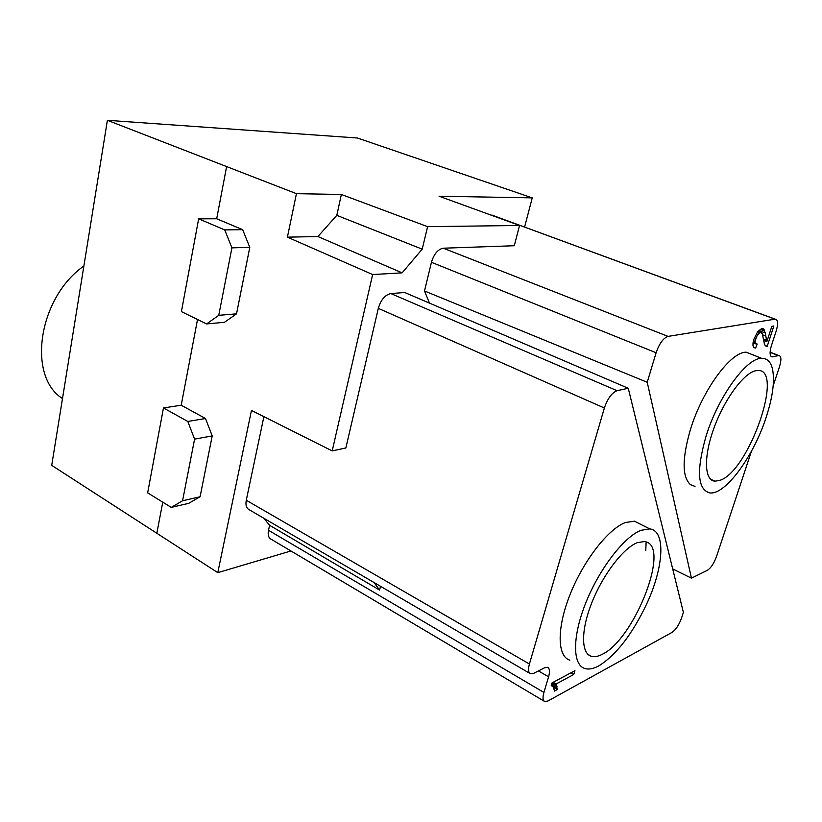 <?xml version="1.0" encoding="UTF-8"?>
<svg xmlns="http://www.w3.org/2000/svg" width="822" height="822" viewBox="0 0 822 822"><rect width="100%" height="100%" fill="white"/><g stroke="black" fill="none" stroke-linecap="round" stroke-linejoin="round"><path stroke-width="1.23" d="M524.59 227.088L532.245 197.876L357.406 138.004L107.394 120.31L296.444 193.673L287.412 237.157L372.643 274.548L402.122 272.853L422.21 249.158L336.804 215.343L317.898 236.541L287.412 237.157M336.804 215.343L341.356 194.475L296.444 193.673M341.356 194.475L427.604 226.656L519.555 225.475L514.274 245.737L443.294 248.203C437.951 249.22 434.006 253.916 431.447 262.3L656.11 352.751C659.347 343.473 663.333 338.027 668.06 336.393L775.023 319.172L493.888 215.806M532.245 197.876L439.092 196.222L519.555 225.475M491.094 215.128L491.803 215.128M390.83 293.567L617.065 390.697L628.244 388.261L404.722 292.498L390.83 293.567C385.056 294.841 380.884 299.773 378.315 308.363L345.867 447.959L332.201 450.908L251.46 410.425L217.789 572.646L51.714 465.355L107.394 120.31M492.07 215.138L775.238 319.152C778.033 319.676 778.342 323.683 776.143 331.194L771.529 345.261C769.423 352.463 769.669 356.337 772.269 356.871L778.814 355.515C781.332 356.07 781.547 359.831 779.472 366.787L773.194 385.703M317.898 236.541L402.122 272.853M429.464 303.092L424.501 290.967L647.222 382.271L691.456 578.174L707.423 570.283C710.948 567.981 713.989 563.368 716.548 556.432L751.483 451.155M691.456 578.174L672.694 568.916M617.065 390.697C611.866 392.711 607.633 398.475 604.365 408L529.419 664.012C527.95 669.447 528.33 672.704 530.55 673.783L533.817 673.28L544.472 667.813L547.555 667.32C549.713 668.358 550.052 671.523 548.582 676.814L538.42 670.927M628.244 388.261L683.39 612.4L681.541 618.041C678.993 624.967 675.859 629.734 672.149 632.334L547.966 700.981L544.791 701.546C542.797 700.519 542.51 697.488 543.917 692.432L548.582 676.814M569.79 660.169C557.059 656.316 556.689 627.669 570.314 593.895C583.805 560.121 608.434 528.772 625.491 522.494L634.471 521.189L640.595 524.282M646.143 541.832L645.763 550.606M551.994 682.948L551.243 685.456L553.412 687.202L554.542 691.076L557.285 689.586L556.073 683.996L573.787 674.451L574.938 670.68L551.994 682.948M544.195 701.197L271.106 539.201C268.517 537.804 267.664 534.834 268.517 530.293L269.606 525.299L379.579 590.083L380.524 586.302M570.951 672.807L573.787 674.451M553.206 682.301L556.073 683.996M552.415 682.722L556.566 685.178M551.829 683.493L556.997 686.545M551.449 684.757L557.224 688.178M553.473 687.326L557.285 689.586M551.295 685.271L552.446 685.949M379.579 590.083L374.01 582.5M269.606 525.299L263.79 518.24M181.21 405.225L163.465 407.948L147.652 492.871L171.264 507.4L188.803 503.311L200.085 496.755L212.21 435.917L205.49 418.511L181.21 405.225L197.527 319.481M171.264 507.4L182.556 500.783L200.085 496.755M182.556 500.783L194.588 439.133L212.21 435.917M194.588 439.133L187.817 421.46L205.49 418.511M163.465 407.948L187.817 421.46M216.689 218.765L198.667 218.837L181.395 311.62L206.61 323.919L224.427 322.316L236.531 313.84L249.785 247.34L242.654 229.667L216.689 218.765L226.584 166.763M206.61 323.919L218.744 315.329L236.531 313.84M218.744 315.329L231.917 247.854L249.785 247.34M231.917 247.854L224.725 229.903L242.654 229.667M198.667 218.837L224.725 229.903M83.875 266.009C38.254 297.893 26.962 376.384 62.493 398.557M763.587 339.918L764.501 344.469L765.94 346.175L767.224 346.278L773.862 325.995L771.848 326.334L766.844 341.664L765.261 333.013L763.607 328.862L761.891 328.41L757.648 331.759L754.031 338.941L753.003 343.031L752.993 345.805L753.877 347.655L755.613 348.045L757.196 344.069L755.192 342.98L755.141 341.336L756.569 336.619L759.168 333.177L760.401 332.396L762.313 333.722L763.587 339.918M760.401 332.396L761.46 332.766M757.237 332.458L759.168 333.177M756.343 333.968L757.843 334.523M755.233 336.116L756.569 336.619M754.298 338.325L755.654 338.828M753.579 340.75L755.141 341.336M753.209 342.24L755.192 342.98M753.055 342.846L755.963 343.945M753.723 347.336L755.613 348.045M762.405 328.42L763.607 328.862M761.244 328.759L764.255 329.858M760.103 329.375L764.727 331.071M758.891 330.495L765.261 333.013M758.942 330.68L759.179 331.924M762.611 334.842L765.816 336.023M763.443 339.013L766.402 340.113M763.576 339.866L766.587 340.986M763.689 340.483L766.844 341.664M765.107 345.476L767.224 346.278M706.119 435.927C718.233 396.646 746.623 357.673 761.624 358.32C767.008 358.228 770.584 361.649 772.382 368.564C774.951 380.452 772.855 396.769 766.094 417.504C753.569 456.354 725.353 495.05 709.879 492.912C697.488 489.655 696.234 470.667 706.119 435.927M755.531 370.773C743.52 373.291 724.244 399.554 713.886 428.272C703.396 457.011 704.351 480.623 714.986 481.189L719.753 480.397C748.606 471.849 785.051 368.133 757.555 370.496L755.531 370.773M647.058 542.201L644.705 541.482L637.091 542.715C623.158 548.305 603.112 574.414 592.046 602.146C580.866 629.888 580.928 653.336 591.265 656.275C594.388 657.199 598.118 656.511 602.434 654.22C633.433 639.608 669.344 550.432 647.058 542.201M640.944 530.313L649.76 528.906C666.2 530.765 663.734 567.612 646.503 604.334C632.108 634.492 616.212 655 598.817 665.871C593.381 668.82 588.706 669.694 584.781 668.492C572.338 664.813 572.276 636.207 586.014 602.3C599.628 568.403 624.145 536.797 640.944 530.313M695.022 486.398L690.49 484.682C682.013 476.976 682.024 458.512 690.501 429.31C702.409 390.121 730.933 351.426 746.263 352.227L753.507 355.104M217.789 572.646L290.947 550.976M249.241 509.753C246.395 508.273 245.398 505.109 246.271 500.249L263.893 416.662M647.222 382.271L656.11 352.751M424.501 290.967L431.447 262.3M156.755 533.704L162.756 502.16M332.201 450.908L372.643 274.548M427.604 226.656L422.21 249.158M770.81 356.101L772.67 356.82M770.101 352.371L778.424 355.566M443.294 248.203L668.06 336.393M378.315 308.363L604.365 408M268.517 530.293L543.917 692.432M246.271 500.249L529.419 664.012M710.568 479.205L714.986 481.189M588.141 654.507L591.265 656.275M761.624 358.32L746.263 352.227M649.76 528.906L634.471 521.189M249.261 509.763L529.83 673.362M771.067 356.409L772.259 356.871M770.101 352.176L778.824 355.525"/></g></svg>
